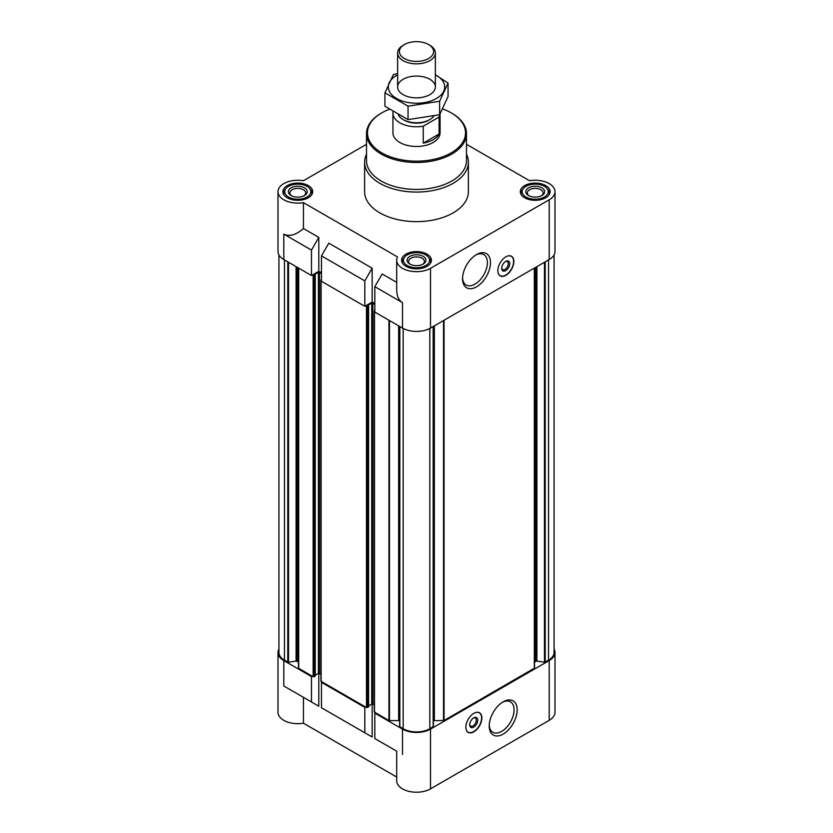 <?xml version="1.0" encoding="UTF-8"?>
<svg xmlns="http://www.w3.org/2000/svg" width="833" height="833" viewBox="0 0 833 833"><rect width="100%" height="100%" fill="white"/><g stroke="black" fill="none" stroke-linecap="round" stroke-linejoin="round"><path stroke-width="1.25" d="M440.032 113.965A23.574 13.609 180 0 1 439.095 117.047L423.258 126.189A23.574 13.609 180 0 1 392.926 113.142L392.926 132.853A23.574 13.609 0 0 0 407.472 145.431A23.574 13.609 0 0 0 433.17 142.485A23.574 13.609 0 0 0 440.074 132.853L440.074 113.892M534.536 662.797A2.832 1.635 0 0 1 535.369 661.641L536.91 661.058L544.48 662.235L548.541 660.194A18.867 10.891 0 0 0 554.07 652.499L554.07 254.929M433.389 720.743A2.832 1.635 0 0 1 434.347 720.649L444.062 720.514L534.536 668.097L534.536 268.007M399.632 326.411L399.611 726.501L403.162 728.729A18.867 10.891 0 0 0 429.838 728.729L433.389 726.501L433.368 326.411M399.611 720.743A2.832 1.635 0 0 0 398.653 720.649L398.653 325.849M382.16 742.786L396.695 751.179L396.695 780.781A19.805 11.433 0 0 0 408.92 791.35A19.805 11.433 0 0 0 430.505 788.872L430.505 729.114A19.805 11.433 0 0 1 402.495 729.114L374.819 713.131L375.485 712.746L388.938 720.514L398.653 720.649M430.505 729.114L549.207 660.579A19.805 11.433 0 0 0 555.007 652.499A19.805 11.433 0 0 0 554.07 649.011M365.479 706.978L364.812 707.363L321.465 682.331L322.132 681.946L366.478 707.55L368.488 706.707M298.464 268.007L298.464 668.097L312.136 676.177L311.469 676.563L283.793 660.579L283.793 685.996L303.441 697.336L303.441 723.211L396.695 777.054M298.464 662.797A2.832 1.635 0 0 0 297.631 661.641L297.631 267.528M278.93 254.929L278.93 652.499A18.867 10.891 0 0 0 284.459 660.194L288.52 662.235L296.09 661.058L297.631 661.641M278.93 649.011A19.805 11.433 0 0 0 277.993 652.499A19.805 11.433 0 0 0 283.793 660.579M396.695 751.179L374.819 738.548L374.819 713.131M321.465 682.331L321.465 707.748L372.153 737.007L328.806 711.986M364.812 732.769L364.812 707.363M430.505 788.872L549.207 720.337A19.805 11.433 0 0 0 555.007 712.246L555.007 652.499M277.993 652.499L277.993 712.246A19.805 11.433 0 0 0 303.441 723.211M372.153 737.007L372.153 704.01M303.441 697.336L318.8 706.207L318.8 673.199M321.465 272.818L318.8 271.277L311.469 275.515L283.793 259.532A19.805 11.433 0 0 1 277.993 251.451L277.993 191.694A19.805 11.433 0 0 0 303.441 202.648L397.518 256.96A19.805 11.433 0 0 0 396.695 260.229A19.805 11.433 0 0 0 408.92 270.787A19.805 11.433 0 0 0 430.505 268.309L549.207 199.774A19.805 11.433 0 0 0 555.007 191.694A19.805 11.433 0 0 0 529.559 180.73L466.49 144.317M374.819 303.618L372.153 302.077L364.812 306.315L321.465 281.283L321.465 255.877L364.812 280.898L372.153 268.195L328.806 243.163L321.465 255.877M396.695 282.366L382.16 273.974L374.819 286.677L402.495 302.65L402.495 328.067A19.805 11.433 0 0 0 430.505 328.067L549.207 259.532A19.805 11.433 0 0 0 555.007 251.451L555.007 191.694M402.495 328.067L374.819 312.083L374.819 286.677M402.495 302.65C398.715 300.328 396.779 296.059 396.695 289.832L396.695 260.229M364.812 306.315L364.812 280.898M318.8 271.277L318.8 237.395L303.441 228.523C295.986 235.041 289.436 236.905 283.793 234.115L283.793 259.532M303.441 228.523L303.441 202.648M366.51 144.317L303.441 180.73A19.805 11.433 0 0 0 277.993 191.694M372.153 302.077L372.153 268.195M505.86 256.835A11.318 6.539 120 0 0 498.467 266.81A11.318 6.539 120 0 0 500.206 275.879A11.318 6.539 120 0 0 505.86 275.317A11.318 6.539 120 0 0 513.253 265.342A11.318 6.539 120 0 0 511.524 256.272A11.318 6.539 120 0 0 505.86 256.835M476.518 286.833A19.763 11.412 -60 0 1 462.544 278.763A19.763 11.412 -60 0 1 476.518 254.565A19.763 11.412 -60 0 1 490.491 262.624A19.763 11.412 -60 0 1 476.518 286.833M466.49 154.115A51.875 29.946 180 0 1 468.375 162.123L468.375 191.694A51.875 29.946 180 0 1 416.5 221.64A51.875 29.946 180 0 1 364.625 191.694L364.625 162.123A51.875 29.946 180 0 1 366.51 154.115M545.74 185.603A14.9 8.601 180 0 1 550.103 191.694A14.9 8.601 180 0 1 535.202 200.295A14.9 8.601 180 0 1 520.302 191.694A14.9 8.601 180 0 1 529.507 183.739A14.9 8.601 180 0 1 545.74 185.603M308.335 185.603A14.9 8.601 180 0 1 312.698 191.694A14.9 8.601 180 0 1 297.798 200.295A14.9 8.601 180 0 1 282.897 191.694A14.9 8.601 180 0 1 292.091 183.739A14.9 8.601 180 0 1 308.335 185.603M427.037 254.138A14.9 8.601 180 0 1 431.4 260.229A14.9 8.601 180 0 1 416.5 268.83A14.9 8.601 180 0 1 401.6 260.229A14.9 8.601 180 0 1 410.794 252.274A14.9 8.601 180 0 1 427.037 254.138M311.469 275.515L311.469 250.098L283.793 234.115M311.469 250.098L318.8 237.395M312.136 275.129L314.197 275.702L315.238 275.015L314.801 274.661M314.801 274.359L318.404 272.276L321.465 273.432M321.465 279.513L320.913 280.013L321.465 280.513M365.479 305.93L367.551 306.502L368.592 305.815L368.155 305.461M368.155 305.159L371.747 303.077L374.819 304.232M374.819 310.313L374.267 310.813L374.819 311.313M315.134 675.907L314.197 676.75L312.136 676.177M315.238 675.146L318.404 673.324L318.404 272.276M320.913 674.157L318.404 673.324M321.132 680.759L322.132 681.946M368.592 705.947L371.747 704.124L371.747 303.077M374.267 704.957L371.747 704.124M374.486 711.559L375.485 712.746M473.852 713.329A11.318 6.539 120 0 0 466.459 723.304A11.318 6.539 120 0 0 468.198 732.374A11.318 6.539 120 0 0 479.516 725.835A11.318 6.539 120 0 0 479.506 712.767A11.318 6.539 120 0 0 473.852 713.329M503.194 734.081A19.763 11.412 -60 0 1 489.221 726.022A19.763 11.412 -60 0 1 503.194 701.813A19.763 11.412 -60 0 1 517.168 709.883A19.763 11.412 -60 0 1 503.194 734.081M318.8 706.207L283.793 685.996M311.469 701.969L311.469 676.563M425.736 254.898A13.057 7.539 180 0 1 428.422 257.147A13.057 7.539 180 0 1 416.5 267.768A13.057 7.539 180 0 1 404.578 257.147A13.057 7.539 180 0 1 425.736 254.898M423.164 256.377A9.434 5.446 180 0 1 423.164 264.071A9.434 5.446 180 0 1 409.836 264.071A9.434 5.446 180 0 1 409.836 256.377A9.434 5.446 180 0 1 423.164 256.377M428.422 257.147L429.411 258.428A14.151 8.163 180 0 1 430.651 261.76A14.151 8.163 180 0 1 430.369 263.363M402.631 263.363A14.151 8.163 180 0 1 402.349 261.76A14.151 8.163 180 0 1 403.589 258.428L404.578 257.147M544.438 186.363A13.057 7.539 180 0 1 547.125 188.612A13.057 7.539 180 0 1 535.202 199.233A13.057 7.539 180 0 1 523.291 188.612A13.057 7.539 180 0 1 544.438 186.363M541.877 187.841A9.434 5.446 180 0 1 541.877 195.536A9.434 5.446 180 0 1 528.538 195.536A9.434 5.446 180 0 1 528.538 187.841A9.434 5.446 180 0 1 541.877 187.841M547.125 188.612L548.124 189.893A14.151 8.163 180 0 1 549.353 193.225A14.151 8.163 180 0 1 549.082 194.828M521.333 194.828A14.151 8.163 180 0 1 521.062 193.225A14.151 8.163 180 0 1 522.291 189.893L523.291 188.612M307.023 186.363A13.057 7.539 180 0 1 309.709 188.612A13.057 7.539 180 0 1 297.798 199.233A13.057 7.539 180 0 1 285.875 188.612A13.057 7.539 180 0 1 307.023 186.363M304.462 187.841A9.434 5.446 180 0 1 304.462 195.536A9.434 5.446 180 0 1 291.123 195.536A9.434 5.446 180 0 1 291.123 187.841A9.434 5.446 180 0 1 304.462 187.841M309.709 188.612L310.709 189.893A14.151 8.163 180 0 1 311.938 193.225A14.151 8.163 180 0 1 311.667 194.828M283.918 194.828A14.151 8.163 180 0 1 283.647 193.225A14.151 8.163 180 0 1 284.876 189.893L285.875 188.612M410.419 264.384A7.903 4.561 180 0 1 408.597 261.479A7.903 4.561 180 0 1 413.48 257.262A7.903 4.561 180 0 1 422.081 258.251A7.903 4.561 180 0 1 424.403 261.479A7.903 4.561 180 0 1 422.581 264.384M291.717 195.849A7.903 4.561 180 0 1 289.894 192.944A7.903 4.561 180 0 1 294.767 188.727A7.903 4.561 180 0 1 303.379 189.716A7.903 4.561 180 0 1 305.69 192.944A7.903 4.561 180 0 1 303.868 195.849M529.132 195.849A7.903 4.561 180 0 1 527.31 192.944A7.903 4.561 180 0 1 532.183 188.727A7.903 4.561 180 0 1 540.794 189.716A7.903 4.561 180 0 1 543.106 192.944A7.903 4.561 180 0 1 541.283 195.849M442.698 108.925A49.043 28.312 180 0 1 451.174 112.84L451.174 112.84A49.043 28.312 180 0 1 451.174 152.876A49.043 28.312 180 0 1 381.826 152.876A49.043 28.312 180 0 1 381.826 112.84A49.043 28.312 180 0 1 389.25 109.31M451.85 113.226L451.84 113.226A49.99 28.863 180 0 1 451.85 113.226A49.99 28.863 180 0 1 466.49 133.624A49.99 28.863 180 0 1 416.5 162.487A49.99 28.863 180 0 1 366.51 133.624A49.99 28.863 180 0 1 381.15 113.226L381.826 112.84M466.49 133.624L466.49 160.582A49.99 28.863 180 0 1 416.5 189.435A49.99 28.863 180 0 1 366.51 160.582L366.51 133.624M468.375 162.123A51.875 29.946 180 0 1 416.5 192.069A51.875 29.946 180 0 1 364.625 162.123M475.726 255.044A17.576 10.142 -60 0 1 483.754 254.586A17.576 10.142 -60 0 1 486.451 268.663A17.576 10.142 -60 0 1 474.966 284.147A17.576 10.142 -60 0 1 466.188 285.021A17.576 10.142 -60 0 1 462.565 277.826M506.683 256.408A11.152 6.435 -60 0 1 511.962 256.824A11.152 6.435 -60 0 1 512.816 265.914A11.152 6.435 -60 0 1 505.725 275.109A11.152 6.435 -60 0 1 500.893 275.983L500.154 275.744A11.318 6.539 -60 0 1 499.821 275.619M511.108 256.064A11.318 6.539 -60 0 1 511.379 256.293L511.962 256.824M500.893 275.983A11.152 6.435 -60 0 1 497.905 271.62M505.725 270.621A5.654 3.27 -60 0 1 501.726 268.309A5.654 3.27 -60 0 1 505.725 261.375A5.654 3.27 -60 0 1 509.734 263.686A5.654 3.27 -60 0 1 505.725 270.621M505.35 261.624A4.634 2.676 -60 0 1 507.328 261.562A4.634 2.676 -60 0 1 508.036 265.279A4.634 2.676 -60 0 1 505.006 269.371A4.634 2.676 -60 0 1 502.684 269.6A4.634 2.676 -60 0 1 501.747 267.862M502.393 702.302A17.576 10.142 -60 0 1 510.431 701.834A17.576 10.142 -60 0 1 513.128 715.922A17.576 10.142 -60 0 1 501.643 731.405A17.576 10.142 -60 0 1 492.865 732.269A17.576 10.142 -60 0 1 489.242 725.085M469.739 724.356A4.634 2.676 120 0 0 470.676 726.095A4.634 2.676 120 0 0 475.32 723.419A4.634 2.676 120 0 0 475.32 718.056A4.634 2.676 120 0 0 473.342 718.108M473.717 717.869L473.717 717.869A5.654 3.27 120 0 0 469.718 724.804A5.654 3.27 120 0 0 473.717 727.115A5.654 3.27 120 0 0 477.726 720.181A5.654 3.27 120 0 0 473.717 717.869M465.897 728.115A11.152 6.435 120 0 0 468.885 732.478A11.152 6.435 120 0 0 479.298 725.71A11.152 6.435 120 0 0 479.943 713.308A11.152 6.435 120 0 0 474.675 712.902M467.813 732.113A11.318 6.539 120 0 0 468.146 732.238L468.885 732.478M479.943 713.308L479.371 712.788A11.318 6.539 120 0 0 479.1 712.559M439.095 117.047L439.095 133.988L423.258 143.13A23.574 13.609 0 0 0 439.095 133.988M423.258 126.189L423.258 143.13M392.926 113.142A23.574 13.609 180 0 1 393.041 111.799M433.837 116.162A18.867 10.891 180 0 1 429.838 119.577L428.745 120.212A17.316 9.996 180 0 1 404.255 120.212L403.162 119.577A18.867 10.891 180 0 1 398.413 114.975M429.838 119.577A18.867 10.891 180 0 1 403.162 119.577M429.838 45.253L428.61 44.545A17.129 9.892 180 0 1 428.61 58.529A17.129 9.892 180 0 1 404.39 58.529A17.129 9.892 180 0 1 404.39 44.545A17.129 9.892 180 0 1 428.61 44.545L429.838 45.253A18.867 10.891 180 0 1 435.367 52.958A18.867 10.891 180 0 1 416.5 63.849A18.867 10.891 180 0 1 397.633 52.958A18.867 10.891 180 0 1 403.162 45.253L404.39 44.545M435.367 74.855A28.197 16.285 180 0 1 436.44 98.471A28.197 16.285 180 0 1 396.039 98.169A28.197 16.285 180 0 1 397.633 74.855M429.838 94.66A18.867 10.891 180 0 1 403.162 94.66A18.867 10.891 180 0 1 403.162 79.26A18.867 10.891 180 0 1 429.838 79.26A18.867 10.891 180 0 1 429.838 94.66L429.838 94.66M397.633 73.523L393.395 74.606L384.94 92.817L408.045 106.155L439.605 101.272L448.06 83.061L435.367 74.783M448.06 83.061L448.06 96.503L439.605 114.725L408.045 119.608L384.94 106.27L384.94 92.817M439.605 101.272L439.605 114.725M408.045 106.155L408.045 119.608M402.495 729.114L402.495 754.531M549.207 720.337L549.207 660.579M549.207 259.532L549.207 199.774M430.505 328.067L430.505 268.309M284.459 660.194L284.459 259.917M287.791 662.12L287.791 261.843M288.52 662.235L288.52 262.26M296.09 661.058L296.09 266.633M296.819 661.173L296.819 267.049M298.683 668.41L298.683 268.132M313.135 676.75L313.135 275.702M314.197 676.75L314.197 275.702M315.134 676.209L315.134 275.161M319.466 673.324L319.466 272.276M321.132 681.373L321.132 280.325M366.478 707.55L366.478 306.502M367.551 707.55L367.551 306.502M368.488 707.019L368.488 305.961M372.82 704.124L372.82 303.077M374.486 712.173L374.486 311.125M388.938 720.514L388.938 320.236M389.469 720.649L389.469 320.549M399.83 726.803L399.83 326.526M403.162 728.729L403.162 328.431M429.838 728.729L429.838 328.431M433.17 726.803L433.17 326.526M434.347 720.649L434.347 325.849M443.531 720.649L443.531 320.549M444.062 720.514L444.062 320.236M534.317 668.41L534.317 268.132M535.369 661.641L535.369 267.528M536.181 661.173L536.181 267.049M536.91 661.058L536.91 266.633M544.48 662.235L544.48 262.26M545.209 662.12L545.209 261.843M548.541 660.194L548.541 259.917M315.238 676.063L315.238 275.015M320.913 681.061L320.913 280.013M368.592 706.863L368.592 305.815M374.267 711.861L374.267 310.813M399.611 726.501L399.611 326.401M433.389 726.501L433.389 326.401M402.349 261.76L402.349 262.926M430.651 261.76L430.651 262.926M521.062 193.225L521.062 194.391M549.353 193.225L549.353 194.391M283.647 193.225L283.647 194.391M311.938 193.225L311.938 194.391M397.633 52.958L397.633 86.965M435.367 52.958L435.367 86.965"/></g></svg>
